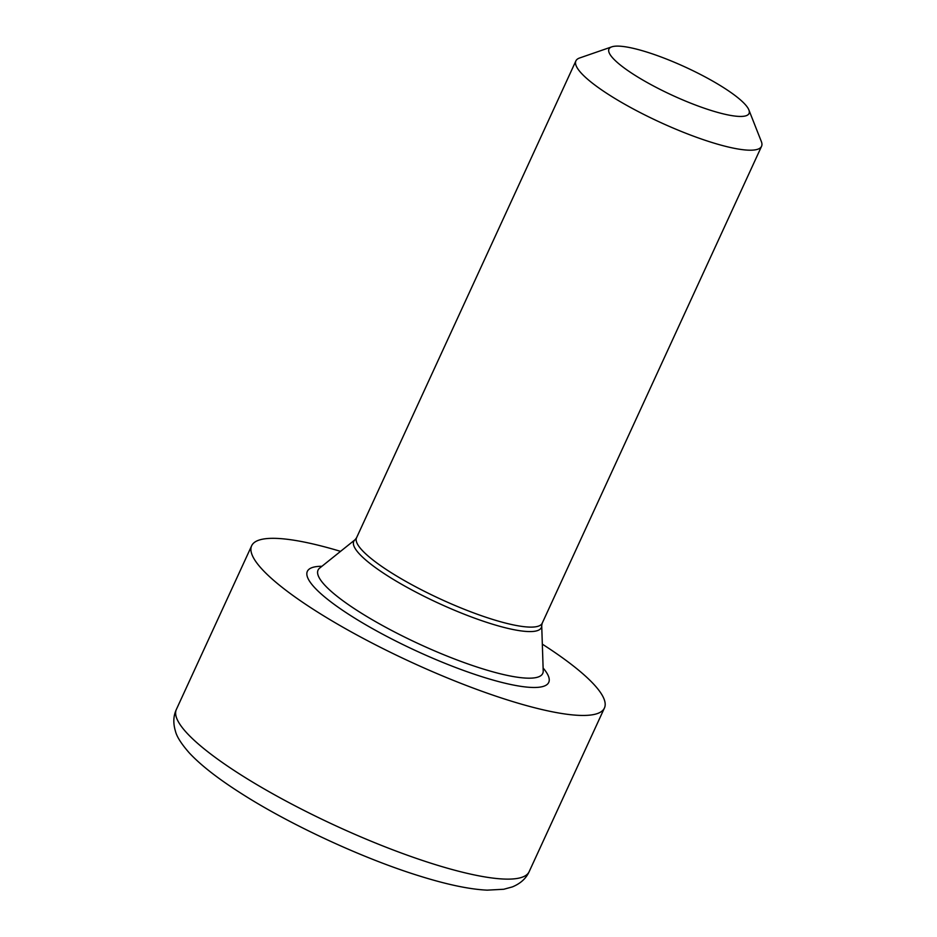 <?xml version="1.0" encoding="UTF-8"?>
<svg xmlns="http://www.w3.org/2000/svg" width="937" height="937" viewBox="0 0 937 937"><rect width="100%" height="100%" fill="white"/><g stroke="black" fill="none" stroke-linecap="round" stroke-linejoin="round"><path stroke-width="1.41" d="M739.316 98.912A77.103 15.519 24.7 0 0 670.541 60.682A77.103 15.519 24.7 0 0 611.779 46.85A77.103 15.519 24.7 0 0 618.678 63.634A77.103 15.519 24.7 0 0 701.626 107.286A77.103 15.519 24.7 0 0 748.874 109.91A77.103 15.519 24.7 0 0 739.316 98.912M611.779 46.85L579.64 57.977A102.18 20.579 24.7 0 0 575.892 60.905A102.18 20.579 24.7 0 0 588.776 80.219A102.18 20.579 24.7 0 0 689.445 134.647A102.18 20.579 24.7 0 0 761.558 146.301A102.18 20.579 24.7 0 0 761.348 141.546L748.874 109.91M340.553 551.354A194.146 39.085 24.7 0 0 251.655 545.756A194.146 39.085 24.7 0 0 411.706 662.4A194.146 39.085 24.7 0 0 604.435 708.009A194.146 39.085 24.7 0 0 579.944 671.302A194.146 39.085 24.7 0 0 542.324 644.152M541.715 625.518L542.207 623.21A102.18 20.579 -155.3 0 1 440.777 599.2A102.18 20.579 -155.3 0 1 356.54 537.803L355.111 539.689A103.222 20.778 24.7 0 0 366.789 560.876A103.222 20.778 24.7 0 0 473.044 617.577A103.222 20.778 24.7 0 0 541.715 625.518L543.214 671.115M355.111 539.689L319.658 568.103A123.661 24.901 24.7 0 0 333.654 593.484A123.661 24.901 24.7 0 0 460.945 661.417A123.661 24.901 24.7 0 0 543.214 670.915M321.918 566.288A132.843 26.74 24.7 0 0 416.871 651.18A132.843 26.74 24.7 0 0 543.12 668.034M251.655 545.756L176.367 709.438A194.146 39.085 24.7 0 0 336.43 826.083A194.146 39.085 24.7 0 0 529.147 871.691L604.435 708.009M542.207 623.21L761.558 146.301M356.54 537.803L575.892 60.905M176.367 709.438C173.333 715.927 173.029 723.165 175.442 731.165C176.73 736.611 181.345 743.849 189.251 752.868C200.846 765.318 218.485 779.045 242.179 794.037C291.278 825.333 363.521 858.702 419.706 876.048C447.242 884.645 469.73 889.342 487.205 890.15L503.766 889.26L512.352 886.906C520.48 883.556 526.09 878.484 529.147 871.691"/></g></svg>
